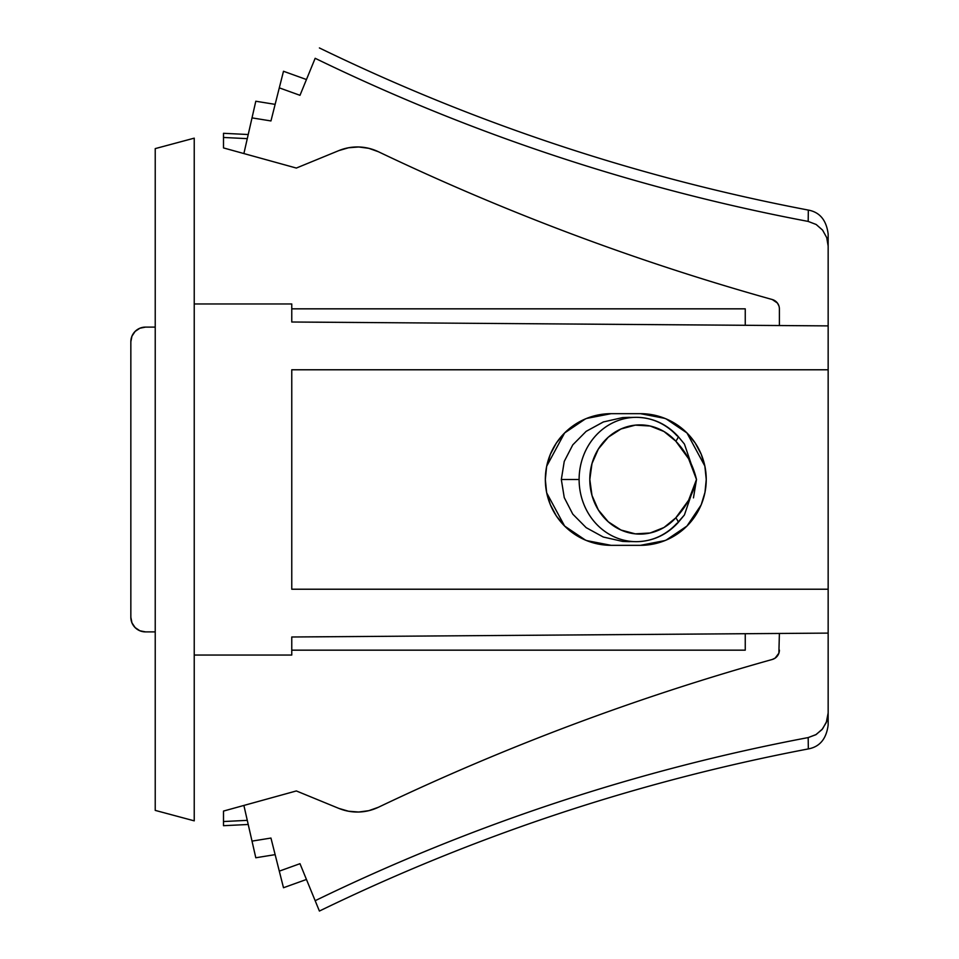 <?xml version="1.0" encoding="UTF-8"?>
<svg xmlns="http://www.w3.org/2000/svg" width="959" height="959" viewBox="0 0 959 959"><rect width="100%" height="100%" fill="white"/><g stroke="black" fill="none" stroke-linecap="round" stroke-linejoin="round"><path stroke-width="1.44" d="M194.233 138.156L155.226 148.609L155.226 810.391L194.233 820.844L194.233 138.156L194.233 820.844L155.226 810.391L155.226 148.609L194.233 138.156M705.081 491.835L706.244 479.5A65.835 65.835 0 0 1 640.42 545.335L664.995 540.564M666.241 540.049L686.968 526.047L701.125 504.961M701.353 504.422L704.901 492.77M688.622 500.25L675.783 517.848L688.622 500.25L696.498 479.5L684.426 444.053L677.857 436.129C666.337 423.842 652.48 417.585 636.308 417.333L622.571 417.597L603.259 421.984L586.165 431.346L572.775 444.868L564.252 461.399L561.327 479.5L579.116 479.5A62.167 57.192 -90 0 1 636.308 417.333A62.167 57.192 -90 0 1 677.018 435.83A9.758 2.685 137.8 0 1 677.869 436.153A9.758 2.685 137.8 0 1 675.783 441.152L663.976 431.49L650.082 426L635.326 425.137L620.964 428.985L608.27 437.196L598.32 449.088L591.979 463.605L589.809 479.5L591.979 495.395L598.32 509.912L608.27 521.792L620.964 530.015L635.326 533.863L620.964 530.015M306.46 879.463L283.492 887.734L306.46 879.463M275.137 854.637L255.801 857.766L275.137 854.637M248.225 824.476L223.495 825.699L248.225 824.476M223.495 137.461L223.495 147.926L243.886 153.56L252.013 117.885L243.886 153.56L296.343 168.053L338.815 150.611L348.561 147.758L358.69 146.979L368.771 148.321L358.69 146.979L348.561 147.758L338.815 150.611L296.343 168.053L223.495 147.926L223.495 137.461L247.278 138.647L223.495 137.461C223.495 131.91 223.495 131.91 223.495 137.461L223.495 133.301L248.225 134.524M223.495 821.539L223.495 825.699L223.495 821.539L247.278 820.353L223.495 821.539L223.495 811.074L223.495 821.539M243.886 805.44L223.495 811.074L243.886 805.44L255.801 857.766L252.013 841.115L270.953 838.058L252.013 841.115L243.886 805.44L296.343 790.947L243.886 805.44M270.953 120.942L279.297 87.856L270.953 120.942L252.013 117.885L255.801 101.234L252.013 117.885L270.953 120.942L275.137 104.363L255.801 101.234M338.815 808.389L296.343 790.947L338.815 808.389L348.561 811.242L338.815 808.389A48.765 48.765 0 0 0 378.349 807.286A2438.138 2438.138 0 0 1 772.259 659.468C704.601 678.385 637.891 700.178 572.115 724.86C506.328 749.542 441.739 777.018 378.349 807.286L368.771 810.679L358.69 812.021L348.561 811.242M279.297 87.856L283.492 71.266L279.297 87.856L299.987 95.313L315.163 58.295C393.358 96.296 473.722 128.938 556.256 156.245C473.722 128.938 393.358 96.296 315.163 58.295L299.987 95.313L279.297 87.856M338.815 150.611A48.765 48.765 0 0 1 378.349 151.714C441.739 181.982 506.328 209.458 572.115 234.14C637.891 258.822 704.601 280.615 772.259 299.532A9.758 9.758 0 0 1 779.391 308.93L779.391 325.545L779.391 308.93M270.953 838.058L283.492 887.734L279.297 871.144L299.987 863.687L279.297 871.144L270.953 838.058M779.391 650.07A9.758 9.758 0 0 1 772.259 659.468L775.124 658.138L778.876 653.187L779.391 633.455L778.876 653.187M772.259 299.532L777.401 303.032L772.259 299.532A2438.138 2438.138 0 0 1 378.349 151.714L368.771 148.321M663.976 527.51L650.082 533L663.976 527.51L675.783 517.848A54.603 50.228 -90 0 1 604.59 518.196A54.603 50.228 -90 0 1 604.59 440.804A54.603 50.228 -90 0 1 675.783 441.152A9.758 2.685 -42.2 0 0 677.869 436.153M315.163 58.295A1961.67 1961.67 0 0 0 808.185 221.421C722.762 205.274 638.778 183.553 556.256 156.245M777.401 303.032L778.876 305.813M319.407 911.05L315.163 900.705L319.407 911.05C475.208 835.397 638.191 781.357 808.329 748.919C819.789 746.809 826.394 738.826 828.156 724.968L828.156 712.909C828.156 728.972 828.156 728.972 828.156 712.909L826.274 722.571L821.995 729.595L815.761 734.75L808.185 737.579L808.329 748.919L808.185 737.579A1961.67 1961.67 0 0 0 315.163 900.705L299.987 863.687L315.163 900.705C393.358 862.704 473.722 830.062 556.256 802.755C638.778 775.447 722.762 753.726 808.185 737.579L816.169 734.522L822.582 728.876L826.718 721.384L828.156 712.909L828.156 589.222L291.764 589.222L291.764 369.778L828.156 369.778L828.156 589.222L291.764 589.222L291.764 369.778L828.156 369.778L828.156 246.091L826.718 237.592L822.534 230.052L816.145 224.466L822.606 230.148L826.73 237.652L828.156 246.091C828.156 230.028 828.156 230.028 828.156 246.091L828.156 234.032C826.394 220.174 819.789 212.191 808.329 210.081L808.185 221.421L808.329 210.081C638.191 177.643 475.208 123.603 319.407 47.95M368.771 810.679L378.349 807.286C441.739 777.018 506.328 749.542 572.115 724.86C637.891 700.178 704.601 678.385 772.259 659.468M635.326 533.863L650.082 533M677.018 523.17A62.167 57.192 -90 0 1 636.308 541.667C652.48 541.415 666.337 535.158 677.857 522.871L684.426 514.947L696.498 479.5L688.622 458.75L675.783 441.152C686.093 451.977 692.997 464.767 696.498 479.5C692.997 494.233 686.093 507.023 675.783 517.848A9.758 2.685 42.2 0 1 677.869 522.847A9.758 2.685 -137.8 0 0 675.783 517.848M291.764 650.166L745.251 650.166L745.251 633.707L745.251 650.166L291.764 650.166M745.251 325.293L745.251 308.834L291.764 308.834L745.251 308.834L745.251 325.293M633.911 417.381A62.167 57.192 90 0 0 579.116 479.5A62.167 57.192 90 0 0 633.911 541.619M130.844 341.74A14.625 14.625 0 0 1 145.48 327.115L139.882 328.23L135.135 331.406L131.958 336.141L130.844 341.74L130.844 617.26L131.958 622.859L135.135 627.594L139.882 630.77L145.48 631.885A14.625 14.625 0 0 1 130.844 617.26L130.844 341.74M684.378 515.007L678.073 522.164M687.903 457.479L675.783 441.152M629.584 541.667L622.571 541.403L603.259 537.016L586.165 527.654L572.775 514.132L564.252 497.601L561.327 479.5L564.252 497.601L572.775 514.132L586.165 527.654L603.259 537.016L622.571 541.403L636.308 541.667A62.167 57.192 -90 0 1 579.116 479.5L561.327 479.5L564.252 461.399L572.775 444.868L586.165 431.346L603.619 421.84M808.185 221.421L816.169 224.49M155.226 327.115L145.48 327.115L155.226 327.115M145.48 631.885L155.226 631.885L145.48 631.885M828.156 712.909L828.156 633.108L291.764 636.992L291.764 655.045L194.233 655.045L291.764 655.045L291.764 636.992L828.156 633.108L828.156 325.892L291.764 322.008L291.764 303.955L194.233 303.955L291.764 303.955L291.764 322.008L828.156 325.892L828.156 246.091M586.656 540.6L611.159 545.335A65.835 65.835 0 0 1 545.335 479.5A65.835 65.835 0 0 1 611.159 413.665L598.32 414.935L585.973 418.675L574.585 424.765L564.611 432.953L556.424 442.926L550.346 454.302L546.594 466.661L545.335 479.5L546.594 492.339L550.346 504.698L556.424 516.074L564.611 526.047L574.585 534.235L585.973 540.325L598.32 544.065L611.159 545.335L640.42 545.335L653.259 544.065L665.606 540.325L676.994 534.235L686.968 526.047L695.155 516.074L701.233 504.698L704.985 492.339L706.244 479.5L704.985 466.661L701.233 454.302L695.155 442.926L686.968 432.953L676.994 424.765L665.606 418.675L653.259 414.935L640.42 413.665L611.159 413.665L640.42 413.665A65.835 65.835 0 0 1 706.244 479.5L705.105 467.273M696.498 479.5L693.465 497.865M603.259 421.984L622.571 417.597L629.584 417.333M546.714 492.914L564.611 526.047L585.41 540.085M546.498 467.165L545.335 479.5L546.474 491.727M585.338 418.951L564.611 432.953L546.678 466.23M611.159 413.665L586.584 418.436M640.42 545.335L611.159 545.335M704.865 466.086L686.968 432.953L666.157 418.915M664.923 418.4L640.42 413.665M704.985 492.339L706.244 479.5L704.853 466.014M585.973 418.675L583.552 419.742M306.448 79.525L283.492 71.266"/></g></svg>
